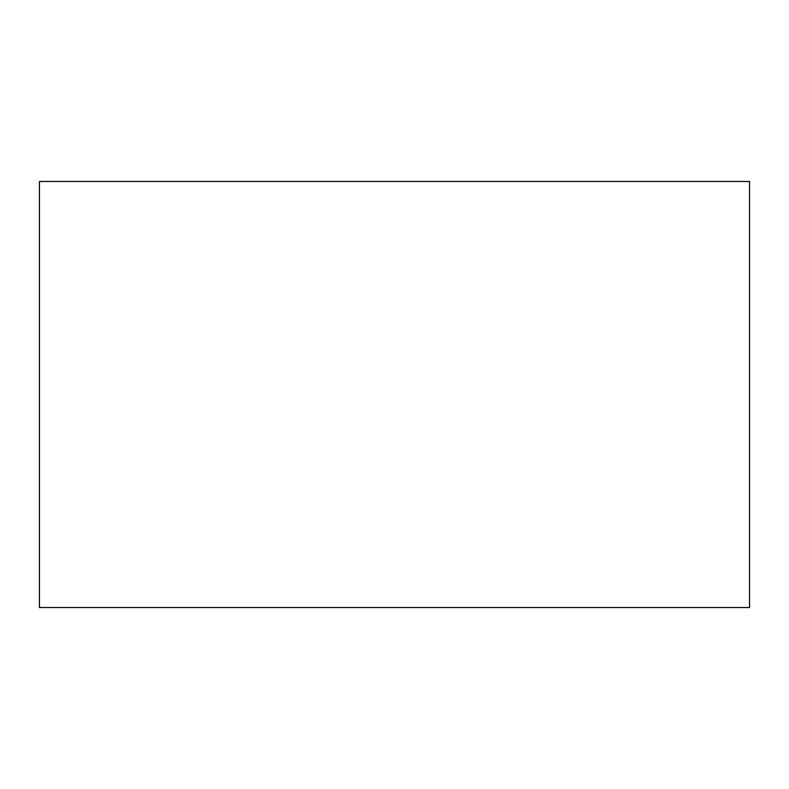 <?xml version="1.0" encoding="UTF-8"?>
<svg xmlns="http://www.w3.org/2000/svg" width="789" height="789" viewBox="0 0 789 789"><rect width="100%" height="100%" fill="white"/><g stroke="black" fill="none" stroke-linecap="round" stroke-linejoin="round"><path stroke-width="1.18" d="M39.45 181.47L749.55 181.47L749.55 607.53L39.45 607.53L39.45 181.47"/></g></svg>
